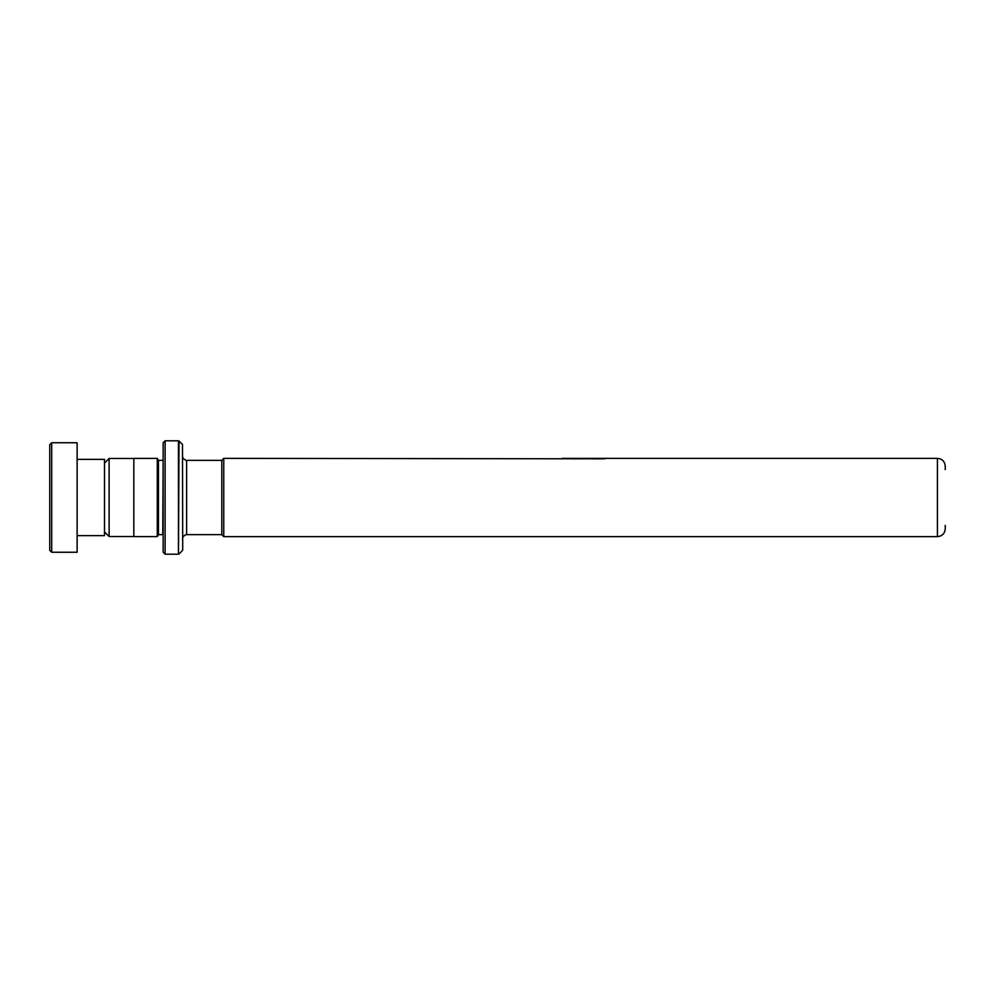 <?xml version="1.0" encoding="UTF-8"?>
<svg xmlns="http://www.w3.org/2000/svg" width="995" height="995" viewBox="0 0 995 995"><rect width="100%" height="100%" fill="white"/><g stroke="black" fill="none" stroke-linecap="round" stroke-linejoin="round"><path stroke-width="1.49" d="M104.5 531.915L109.114 536.529L109.114 458.471L133.827 458.471M945.25 525.41L945.25 528.818C944.79 533.569 942.178 536.181 937.427 536.641L937.427 458.359C942.178 458.819 944.79 461.431 945.25 466.182L945.25 469.59M221.81 534.688L221.81 460.312L223.763 458.359L223.763 536.641L221.81 534.688M163.155 460.312L162.757 534.651L158.466 534.651L158.466 460.349L157.285 458.396L133.827 458.396L133.827 536.603L157.285 536.603L157.285 458.396M182.483 444.479L182.707 549.961L182.483 444.479L179.025 441.021L178.466 554.203L178.466 440.797L165.108 440.797L165.108 554.203L163.155 552.25L163.155 442.75L165.108 440.797M562.287 458.77L223.763 458.359M558.419 458.757L599.749 458.807M572.013 458.807L605.01 458.77M49.75 550.297L49.75 444.703L51.703 442.75L51.703 552.25L49.75 550.297M77.125 459.367L104.5 459.367L104.5 535.633L77.125 535.633M51.703 442.75L77.125 442.75L77.125 552.25L51.703 552.25M221.81 534.651L186.612 534.651L186.612 460.349C187.495 461.431 181.488 458.222 182.707 456.444M133.827 536.529L109.114 536.529M937.427 536.641L223.763 536.641M158.466 534.651L157.285 536.603M182.483 550.521L179.025 553.979M178.466 554.203L165.108 554.203M162.757 460.349L158.466 460.349M186.612 534.651C187.495 533.569 181.488 536.778 182.707 538.556M937.427 458.359L562.337 458.359M221.81 460.349L186.612 460.349M104.5 463.085L109.114 458.471"/></g></svg>
